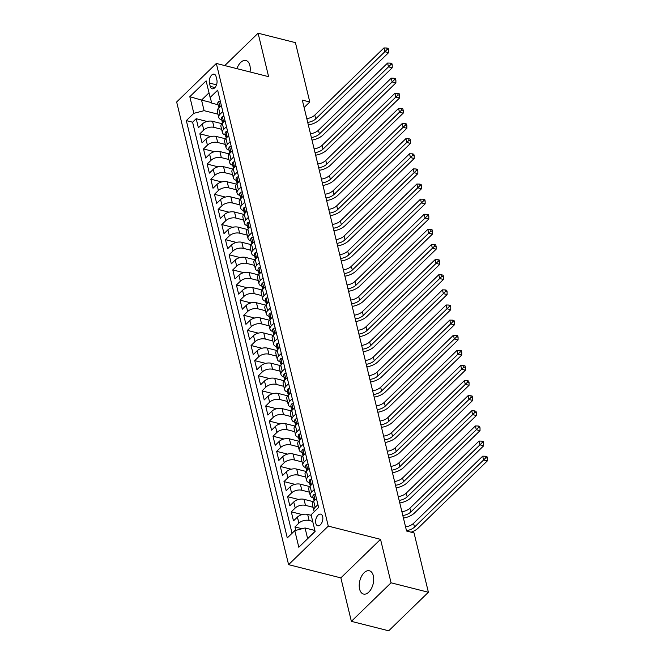 <?xml version="1.0" encoding="UTF-8"?>
<svg xmlns="http://www.w3.org/2000/svg" width="664" height="664" viewBox="0 0 664 664"><rect width="100%" height="100%" fill="white"/><g stroke="black" fill="none" stroke-linecap="round" stroke-linejoin="round"><path stroke-width="1" d="M373.326 575.754A12.002 6.839 -75.8 0 0 369.4 570.791A12.002 6.839 -75.8 0 0 361.565 576.227A12.002 6.839 -75.8 0 0 359.597 589.092A12.002 6.839 -75.8 0 0 363.515 594.056A12.002 6.839 -75.8 0 0 371.359 588.619A12.002 6.839 -75.8 0 0 373.326 575.754M250.013 71.969A12.002 6.839 -75.8 0 0 249.871 65.462A12.002 6.839 -75.8 0 0 245.954 60.499A12.002 6.839 -75.8 0 0 236.923 68.649M322.662 516.625A6.001 3.42 -75.8 0 0 320.704 514.144A6.001 3.42 -75.8 0 0 316.786 516.858A6.001 3.42 -75.8 0 0 315.798 523.29A6.001 3.42 -75.8 0 0 317.757 525.772A6.001 3.42 -75.8 0 0 321.675 523.049A6.001 3.42 -75.8 0 0 322.662 516.625M351.372 621.355L391.054 582.809L380.538 539.334L340.856 577.887L351.372 621.355L388.714 630.8L428.396 592.255L414.037 532.91L406.567 531.017L302.319 100.098L309.789 101.99L295.43 42.645L258.097 33.2L224.764 65.578M340.856 577.887L288.591 564.657L176.657 101.99L216.339 63.445L328.273 526.112L288.591 564.657M221.867 123.678L212.563 121.321A7.495 4.183 166.4 0 0 202.304 123.977L198.387 127.778L196.195 118.707L207.102 121.47M221.61 129.289L214.032 127.372A7.495 4.183 166.4 0 0 203.765 130.028L199.847 133.829L210.762 136.585M199.847 133.829L202.047 142.901L205.956 139.1A7.495 4.183 166.4 0 1 216.223 136.444L225.528 138.793M229.188 153.915L219.884 151.558A7.495 4.183 166.4 0 0 209.617 154.214L205.707 158.015L203.508 148.943L214.422 151.707M232.848 169.038L223.536 166.681A7.495 4.183 166.4 0 0 213.277 169.337L209.359 173.138L207.168 164.066L218.074 166.83M236.5 184.152L227.196 181.803A7.495 4.183 166.4 0 0 216.937 184.459L213.019 188.261L210.828 179.189L221.734 181.944M240.161 199.275L230.856 196.917A7.495 4.183 166.4 0 0 220.589 199.573L216.68 203.375L214.48 194.303L225.395 197.067M243.821 214.397L234.517 212.04A7.495 4.183 166.4 0 0 224.249 214.696L220.332 218.498L218.141 209.426L229.055 212.189M247.473 229.512L238.168 227.163A7.495 4.183 166.4 0 0 227.91 229.819L223.992 233.62L221.801 224.548L232.707 227.304M251.133 244.634L241.829 242.277A7.495 4.183 166.4 0 0 231.562 244.933L227.652 248.734L225.453 239.662L236.367 242.426M254.793 259.757L245.489 257.4A7.495 4.183 166.4 0 0 235.222 260.056L231.313 263.857L229.113 254.785L240.028 257.549M258.454 274.871L249.141 272.522A7.495 4.183 166.4 0 0 238.882 275.178L234.965 278.98L232.773 269.908L243.68 272.663M262.106 289.994L252.801 287.637A7.495 4.183 166.4 0 0 242.543 290.292L238.625 294.094L236.434 285.022L247.34 287.786M265.766 305.116L256.462 302.759A7.495 4.183 166.4 0 0 246.195 305.415L242.285 309.216L240.086 300.145L251 302.909M269.426 320.231L260.122 317.882A7.495 4.183 166.4 0 0 249.855 320.538L245.937 324.339L243.746 315.267L254.652 318.023M273.078 335.353L263.774 332.996A7.495 4.183 166.4 0 0 253.515 335.652L249.598 339.453L247.406 330.382L258.313 333.145M276.739 350.476L267.434 348.119A7.495 4.183 166.4 0 0 257.167 350.775L253.258 354.576L251.058 345.504L261.973 348.268M280.399 365.59L271.095 363.241A7.495 4.183 166.4 0 0 260.827 365.897L256.91 369.699L254.719 360.627L265.633 363.382M284.051 380.713L274.747 378.356A7.495 4.183 166.4 0 0 264.488 381.012L260.57 384.813L258.379 375.741L269.285 378.505M287.711 395.835L278.407 393.478A7.495 4.183 166.4 0 0 268.148 396.134L264.231 399.935L262.031 390.864L272.945 393.627M291.371 410.95L282.067 408.601A7.495 4.183 166.4 0 0 271.8 411.257L267.891 415.058L265.691 405.986L276.606 408.742M295.032 426.072L285.727 423.715A7.495 4.183 166.4 0 0 275.46 426.371L271.543 430.172L269.352 421.101L280.258 423.864M298.684 441.195L289.379 438.838A7.495 4.183 166.4 0 0 279.121 441.494L275.203 445.295L273.012 436.223L283.918 438.987M302.344 456.309L293.04 453.96A7.495 4.183 166.4 0 0 282.773 456.616L278.863 460.418L276.664 451.346L287.578 454.101M306.004 471.432L296.7 469.074A7.495 4.183 166.4 0 0 286.433 471.731L282.515 475.532L280.324 466.46L291.239 469.224M309.656 486.554L300.352 484.197A7.495 4.183 166.4 0 0 290.093 486.853L286.176 490.654L283.984 481.583L294.891 484.346M313.317 501.669L304.012 499.32A7.495 4.183 166.4 0 0 293.745 501.976L289.836 505.777L287.637 496.705L298.551 499.461M311.225 515.339L307.673 514.434A7.495 4.183 166.4 0 0 297.406 517.09L293.496 520.891L291.297 511.819L302.211 514.583M209.426 83.05L210.231 86.37A5.81 3.312 -75.8 0 0 212.131 88.777A5.81 3.312 -75.8 0 0 215.924 86.146A5.81 3.312 -75.8 0 0 216.879 79.912L216.074 76.584A5.81 3.312 -75.8 0 0 214.173 74.185A5.81 3.312 -75.8 0 0 210.38 76.816A5.81 3.312 -75.8 0 0 209.426 83.05L216.497 84.834M211.667 102.638L201.541 100.081L204.097 110.664L193.838 113.32L186.327 120.607L287.288 537.915L294.791 530.627L298.817 547.26L315.118 531.424L311.092 514.791L318.604 507.495L217.643 90.188L210.139 97.483L211.824 103.161L218.066 104.738M193.838 113.32L189.813 96.687L206.114 80.85L210.139 97.483M312.686 521.381L309.133 520.485L307.673 514.434M313.059 507.279L305.473 505.362L304.012 499.32M309.399 492.165L301.821 490.248L300.352 484.197M305.747 477.042L298.161 475.125L296.7 469.074M302.087 461.92L294.501 460.003L293.04 453.96M298.426 446.806L290.84 444.888L289.379 438.838M294.766 431.683L287.188 429.766L285.727 423.715M291.114 416.56L283.528 414.643L282.067 408.601M287.454 401.446L279.868 399.529L278.407 393.478M283.794 386.323L276.216 384.406L274.747 378.356M280.142 371.201L272.555 369.284L271.095 363.241M276.481 356.087L268.895 354.169L267.434 348.119M272.821 340.964L265.243 339.047L263.774 332.996M269.169 325.841L261.583 323.924L260.122 317.882M265.509 310.727L257.923 308.81L256.462 302.759M261.848 295.604L254.262 293.687L252.801 287.637M258.188 280.482L250.61 278.565L249.141 272.522M254.536 265.368L246.95 263.45L245.489 257.4M250.876 250.245L243.29 248.328L241.829 242.277M247.216 235.122L239.638 233.205L238.168 227.163M243.563 220.008L235.977 218.091L234.517 212.04M239.903 204.885L232.317 202.968L230.856 196.917M236.243 189.763L228.657 187.846L227.196 181.803M232.583 174.649L225.005 172.731L223.536 166.681M228.931 159.526L221.344 157.609L219.884 151.558M225.27 144.403L217.684 142.486L216.223 136.444M196.195 118.707L192.601 122.201L292.052 533.283M309.133 520.485A7.495 4.183 -13.6 0 0 298.866 523.141L294.957 526.942L295.787 530.37M291.297 511.819L295.214 508.018A7.495 4.183 -13.6 0 1 305.473 505.362M287.637 496.705L291.554 492.904A7.495 4.183 -13.6 0 1 301.821 490.248M283.984 481.583L287.894 477.781A7.495 4.183 -13.6 0 1 298.161 475.125M280.324 466.46L284.242 462.659A7.495 4.183 -13.6 0 1 294.501 460.003M276.664 451.346L280.582 447.544A7.495 4.183 -13.6 0 1 290.84 444.888M273.012 436.223L276.921 432.422A7.495 4.183 -13.6 0 1 287.188 429.766M269.352 421.101L273.269 417.299A7.495 4.183 -13.6 0 1 283.528 414.643M265.691 405.986L269.609 402.185A7.495 4.183 -13.6 0 1 279.868 399.529M262.031 390.864L265.949 387.062A7.495 4.183 -13.6 0 1 276.216 384.406M258.379 375.741L262.288 371.94A7.495 4.183 -13.6 0 1 272.555 369.284M254.719 360.627L258.636 356.825A7.495 4.183 -13.6 0 1 268.895 354.169M251.058 345.504L254.976 341.703A7.495 4.183 -13.6 0 1 265.243 339.047M247.406 330.382L251.316 326.58A7.495 4.183 -13.6 0 1 261.583 323.924M243.746 315.267L247.664 311.466A7.495 4.183 -13.6 0 1 257.923 308.81M240.086 300.145L244.003 296.343A7.495 4.183 -13.6 0 1 254.262 293.687M236.434 285.022L240.343 281.221A7.495 4.183 -13.6 0 1 250.61 278.565M232.773 269.908L236.683 266.106A7.495 4.183 -13.6 0 1 246.95 263.45M229.113 254.785L233.031 250.984A7.495 4.183 -13.6 0 1 243.29 248.328M225.453 239.662L229.371 235.861A7.495 4.183 -13.6 0 1 239.638 233.205M221.801 224.548L225.71 220.747A7.495 4.183 -13.6 0 1 235.977 218.091M218.141 209.426L222.058 205.624A7.495 4.183 -13.6 0 1 232.317 202.968M214.48 194.303L218.398 190.502A7.495 4.183 -13.6 0 1 228.657 187.846M210.828 179.189L214.738 175.387A7.495 4.183 -13.6 0 1 225.005 172.731M207.168 164.066L211.077 160.265A7.495 4.183 -13.6 0 1 221.344 157.609M203.508 148.943L207.425 145.142A7.495 4.183 -13.6 0 1 217.684 142.486M222.805 111.527L220.066 114.191A7.495 4.183 166.4 0 0 218.755 117.462A7.495 4.183 166.4 0 0 221.718 119.86M221.344 105.476L218.605 108.141A7.495 4.183 166.4 0 0 217.286 111.411L218.755 117.462M225.005 120.599L222.257 123.263A7.495 4.183 166.4 0 0 220.946 126.533L222.407 132.584A7.495 4.183 -13.6 0 1 223.726 129.306L226.466 126.65M228.657 135.722L225.918 138.378A7.495 4.183 166.4 0 0 224.606 141.656L226.067 147.698A7.495 4.183 -13.6 0 1 227.378 144.428L230.126 141.764M232.317 150.836L229.578 153.5A7.495 4.183 166.4 0 0 228.267 156.77L229.727 162.821A7.495 4.183 -13.6 0 1 231.039 159.551L233.778 156.887M235.977 165.958L233.238 168.623A7.495 4.183 166.4 0 0 231.919 171.893L233.388 177.944A7.495 4.183 -13.6 0 1 234.699 174.665L237.438 172.009M239.629 181.081L236.89 183.737A7.495 4.183 166.4 0 0 235.579 187.016L237.04 193.058A7.495 4.183 -13.6 0 1 238.359 189.788L241.098 187.123M243.29 196.195L240.551 198.86A7.495 4.183 166.4 0 0 239.239 202.13L240.7 208.181A7.495 4.183 -13.6 0 1 242.011 204.91L244.75 202.246M246.95 211.318L244.211 213.982A7.495 4.183 166.4 0 0 242.891 217.252L244.36 223.303A7.495 4.183 -13.6 0 1 245.672 220.025L248.411 217.369M250.602 226.441L247.863 229.097A7.495 4.183 166.4 0 0 246.552 232.375L248.012 238.417A7.495 4.183 -13.6 0 1 249.332 235.147L252.071 232.483M254.262 241.555L251.523 244.219A7.495 4.183 166.4 0 0 250.212 247.489L251.673 253.54A7.495 4.183 -13.6 0 1 252.984 250.27L255.723 247.606M257.923 256.678L255.183 259.342A7.495 4.183 166.4 0 0 253.864 262.612L255.333 268.663A7.495 4.183 -13.6 0 1 256.644 265.384L259.383 262.728M261.583 271.8L258.844 274.456A7.495 4.183 166.4 0 0 257.524 277.735L258.985 283.777A7.495 4.183 -13.6 0 1 260.305 280.507L263.044 277.842M265.235 286.914L262.496 289.579A7.495 4.183 166.4 0 0 261.184 292.849L262.645 298.9A7.495 4.183 -13.6 0 1 263.965 295.629L266.704 292.965M268.895 302.037L266.156 304.701A7.495 4.183 166.4 0 0 264.845 307.971L266.305 314.022A7.495 4.183 -13.6 0 1 267.617 310.744L270.356 308.088M272.555 317.16L269.816 319.816A7.495 4.183 166.4 0 0 268.497 323.094L269.966 329.137A7.495 4.183 -13.6 0 1 271.277 325.866L274.016 323.202M276.207 332.274L273.468 334.938A7.495 4.183 166.4 0 0 272.157 338.208L273.618 344.259A7.495 4.183 -13.6 0 1 274.938 340.989L277.676 338.325M279.868 347.397L277.129 350.061A7.495 4.183 166.4 0 0 275.817 353.331L277.278 359.382A7.495 4.183 -13.6 0 1 278.589 356.103L281.328 353.447M283.528 362.519L280.789 365.175A7.495 4.183 166.4 0 0 279.469 368.454L280.938 374.504A7.495 4.183 -13.6 0 1 282.25 371.226L284.989 368.561M287.188 377.633L284.449 380.298A7.495 4.183 166.4 0 0 283.13 383.576L284.59 389.619A7.495 4.183 -13.6 0 1 285.91 386.348L288.649 383.684M290.84 392.756L288.101 395.42A7.495 4.183 166.4 0 0 286.79 398.69L288.251 404.741A7.495 4.183 -13.6 0 1 289.57 401.463L292.309 398.807M294.501 407.879L291.762 410.535A7.495 4.183 166.4 0 0 290.45 413.813L291.911 419.864A7.495 4.183 -13.6 0 1 293.222 416.585L295.961 413.921M298.161 422.993L295.422 425.657A7.495 4.183 166.4 0 0 294.102 428.936L295.571 434.978A7.495 4.183 -13.6 0 1 296.883 431.708L299.622 429.044M301.813 438.115L299.074 440.78A7.495 4.183 166.4 0 0 297.762 444.05L299.223 450.101A7.495 4.183 -13.6 0 1 300.543 446.822L303.282 444.166M305.473 453.238L302.734 455.894A7.495 4.183 166.4 0 0 301.423 459.173L302.884 465.223A7.495 4.183 -13.6 0 1 304.195 461.945L306.934 459.281M309.133 468.352L306.394 471.017A7.495 4.183 166.4 0 0 305.075 474.295L306.544 480.338A7.495 4.183 -13.6 0 1 307.855 477.067L310.594 474.403M312.794 483.475L310.046 486.139A7.495 4.183 166.4 0 0 308.735 489.409L310.196 495.46A7.495 4.183 -13.6 0 1 311.516 492.182L314.255 489.526M316.446 498.598L313.707 501.254A7.495 4.183 166.4 0 0 312.395 504.532L313.856 510.583A7.495 4.183 -13.6 0 1 315.168 507.304L317.907 504.64M217.958 114.166L204.097 110.664M391.054 582.809L428.396 592.255M380.538 539.334L328.273 526.112M216.339 63.445L268.613 76.667L258.097 33.2M304.112 107.502L309.789 101.99M209.011 92.819L201.541 100.081L189.813 96.687M314.885 530.453L305.058 527.971L307.615 538.554L315.085 531.3M192.601 122.201L186.327 120.607M294.957 526.942L302.07 528.743M225.378 134.983A7.495 4.183 -13.6 0 1 222.407 132.584M229.038 150.097A7.495 4.183 -13.6 0 1 226.067 147.698M232.699 165.22A7.495 4.183 -13.6 0 1 229.727 162.821M236.351 180.342A7.495 4.183 -13.6 0 1 233.388 177.944M240.011 195.457A7.495 4.183 -13.6 0 1 237.04 193.058M243.671 210.579A7.495 4.183 -13.6 0 1 240.7 208.181M247.323 225.702A7.495 4.183 -13.6 0 1 244.36 223.303M250.984 240.816A7.495 4.183 -13.6 0 1 248.012 238.417M254.644 255.939A7.495 4.183 -13.6 0 1 251.673 253.54M258.296 271.061A7.495 4.183 -13.6 0 1 255.333 268.663M261.956 286.176A7.495 4.183 -13.6 0 1 258.985 283.777M265.617 301.298A7.495 4.183 -13.6 0 1 262.645 298.9M269.277 316.421A7.495 4.183 -13.6 0 1 266.305 314.022M272.929 331.535A7.495 4.183 -13.6 0 1 269.966 329.137M276.589 346.658A7.495 4.183 -13.6 0 1 273.618 344.259M280.249 361.78A7.495 4.183 -13.6 0 1 277.278 359.382M283.901 376.895A7.495 4.183 -13.6 0 1 280.938 374.504M287.562 392.017A7.495 4.183 -13.6 0 1 284.59 389.619M291.222 407.14A7.495 4.183 -13.6 0 1 288.251 404.741M294.882 422.254A7.495 4.183 -13.6 0 1 291.911 419.864M298.534 437.377A7.495 4.183 -13.6 0 1 295.571 434.978M302.195 452.499A7.495 4.183 -13.6 0 1 299.223 450.101M305.855 467.614A7.495 4.183 -13.6 0 1 302.884 465.223M309.507 482.736A7.495 4.183 -13.6 0 1 306.544 480.338M313.167 497.859A7.495 4.183 -13.6 0 1 310.196 495.46M294.791 530.627L305.058 527.971M314.379 511.595A7.495 4.183 -13.6 0 1 313.856 510.583M298.817 547.26L307.615 538.554M220.29 101.135L218.614 101.517A4.972 2.772 166.4 0 0 217.792 103.634L218.489 106.506A4.972 2.772 166.4 0 0 218.996 107.344M218.888 107.867A4.972 2.772 -13.6 0 1 219.128 107.037C219.56 105.568 219.419 104.962 218.688 105.219A4.972 2.772 166.4 0 0 218.489 106.506M306.793 118.615A9.371 5.229 166.4 0 0 314.811 115.088L383.933 47.941L384.846 51.726L387.087 49.518L388.581 49.891L388.216 48.381L386.722 48.007L387.087 49.518M307.714 122.392A9.371 5.229 166.4 0 0 315.724 118.873L384.846 51.726L388.581 52.663L319.459 119.81A14.06 7.843 -13.6 0 1 308.337 124.965M388.581 52.663L388.581 49.891M386.722 48.007L383.933 47.941M223.951 116.258L222.274 116.64A4.972 2.772 166.4 0 0 221.452 118.756L222.149 121.628A4.972 2.772 166.4 0 0 222.647 122.467M222.548 122.981A4.972 2.772 -13.6 0 1 222.789 122.151C223.22 120.682 223.071 120.076 222.349 120.342A4.972 2.772 166.4 0 0 222.149 121.628M310.453 133.73A9.371 5.229 166.4 0 0 318.471 130.21L387.585 63.063L388.506 66.84L390.739 64.64L392.233 65.014L391.868 63.503L390.374 63.121L390.739 64.64M311.366 137.514A9.371 5.229 166.4 0 0 319.384 133.987L388.506 66.84L392.233 67.786L323.119 134.933A14.06 7.843 -13.6 0 1 311.989 140.087M392.233 67.786L392.233 65.014M390.374 63.121L387.585 63.063M227.611 131.372L225.926 131.754A4.972 2.772 166.4 0 0 225.113 133.871L225.81 136.751A4.972 2.772 166.4 0 0 226.308 137.589M226.208 138.104A4.972 2.772 -13.6 0 1 226.441 137.274C226.881 135.805 226.731 135.199 226.001 135.456A4.972 2.772 166.4 0 0 225.81 136.751M314.113 148.852A9.371 5.229 166.4 0 0 322.123 145.325L391.245 78.178L392.158 81.962L394.399 79.755L395.893 80.136L395.528 78.626L394.034 78.244L394.399 79.755M315.026 152.629A9.371 5.229 166.4 0 0 323.044 149.109L392.158 81.962L395.893 82.909L326.771 150.056A14.06 7.843 -13.6 0 1 315.649 155.21M395.893 82.909L395.893 80.136M394.034 78.244L391.245 78.178M231.263 146.495L229.586 146.877A4.972 2.772 166.4 0 0 228.773 148.993L229.462 151.865A4.972 2.772 166.4 0 0 229.968 152.703M229.86 153.226A4.972 2.772 -13.6 0 1 230.101 152.396C230.541 150.927 230.391 150.321 229.661 150.579A4.972 2.772 166.4 0 0 229.462 151.865M317.774 163.975A9.371 5.229 166.4 0 0 325.783 160.447L394.906 93.3L395.819 97.085L398.06 94.877L399.554 95.251L399.188 93.74L397.694 93.367L398.06 94.877M318.687 167.751A9.371 5.229 166.4 0 0 326.696 164.232L395.819 97.085L399.554 98.023L330.431 165.17A14.06 7.843 -13.6 0 1 319.309 170.324M399.554 98.023L399.554 95.251M397.694 93.367L394.906 93.3M234.923 161.618L233.247 161.999A4.972 2.772 166.4 0 0 232.425 164.116L233.122 166.988A4.972 2.772 166.4 0 0 233.62 167.826M233.52 168.341A4.972 2.772 -13.6 0 1 233.761 167.511C234.193 166.042 234.052 165.436 233.321 165.701A4.972 2.772 166.4 0 0 233.122 166.988M233.678 165.477L233.321 165.701L233.994 165.867M321.426 179.089A9.371 5.229 166.4 0 0 329.444 175.57L398.566 108.423L399.479 112.199L401.72 110L403.214 110.373L402.841 108.863L401.355 108.481L401.72 110M322.339 182.874A9.371 5.229 166.4 0 0 330.357 179.346L399.479 112.199L403.214 113.146L334.092 180.293A14.06 7.843 -13.6 0 1 322.97 185.447M403.214 113.146L403.214 110.373M401.355 108.481L398.566 108.423M238.583 176.732L236.907 177.114A4.972 2.772 166.4 0 0 236.085 179.23L236.782 182.11A4.972 2.772 166.4 0 0 237.28 182.949M237.181 183.463A4.972 2.772 -13.6 0 1 237.413 182.633C237.853 181.164 237.704 180.558 236.982 180.815A4.972 2.772 166.4 0 0 236.782 182.11M325.086 194.212A9.371 5.229 166.4 0 0 333.104 190.684L402.218 123.537L403.131 127.322L405.372 125.114L406.866 125.496L406.501 123.985L405.007 123.604L405.372 125.114M325.999 197.988A9.371 5.229 166.4 0 0 334.017 194.469L403.131 127.322L406.866 128.268L337.752 195.415A14.06 7.843 -13.6 0 1 326.622 200.57M406.866 128.268L406.866 125.496M405.007 123.604L402.218 123.537M242.236 191.855L240.559 192.236A4.972 2.772 166.4 0 0 239.746 194.353L240.434 197.225A4.972 2.772 166.4 0 0 240.941 198.063M240.833 198.586A4.972 2.772 -13.6 0 1 241.073 197.756C241.513 196.287 241.364 195.681 240.634 195.938A4.972 2.772 166.4 0 0 240.434 197.225M328.746 209.334A9.371 5.229 166.4 0 0 336.756 205.807L405.878 138.66L406.791 142.445L409.032 140.237L410.526 140.61L410.161 139.1L408.667 138.726L409.032 140.237M329.659 213.111A9.371 5.229 166.4 0 0 337.669 209.592L406.791 142.445L410.526 143.382L341.404 210.529A14.06 7.843 -13.6 0 1 330.282 215.684M410.526 143.382L410.526 140.61M408.667 138.726L405.878 138.66M245.896 206.977L244.219 207.359A4.972 2.772 166.4 0 0 243.397 209.475L244.095 212.347A4.972 2.772 166.4 0 0 244.601 213.186M244.493 213.7A4.972 2.772 -13.6 0 1 244.734 212.87C245.165 211.401 245.024 210.795 244.294 211.061A4.972 2.772 166.4 0 0 244.095 212.347M244.651 210.837L244.294 211.061L244.966 211.227M332.398 224.449A9.371 5.229 166.4 0 0 340.416 220.929L409.539 153.782L410.452 157.559L412.693 155.359L414.187 155.733L413.821 154.222L412.327 153.84L412.693 155.359M333.32 228.233A9.371 5.229 166.4 0 0 341.329 224.706L410.452 157.559L414.187 158.505L345.064 225.652A14.06 7.843 -13.6 0 1 333.942 230.806M414.187 158.505L414.187 155.733M412.327 153.84L409.539 153.782M249.556 222.091L247.879 222.473A4.972 2.772 166.4 0 0 247.058 224.59L247.755 227.47A4.972 2.772 166.4 0 0 248.253 228.308M248.153 228.823A4.972 2.772 -13.6 0 1 248.394 227.993C248.826 226.524 248.676 225.918 247.954 226.175A4.972 2.772 166.4 0 0 247.755 227.47M336.059 239.571A9.371 5.229 166.4 0 0 344.077 236.044L413.191 168.897L414.112 172.681L416.345 170.474L417.839 170.855L417.473 169.345L415.979 168.963L416.345 170.474M336.972 243.348A9.371 5.229 166.4 0 0 344.989 239.828L414.112 172.681L417.839 173.628L348.724 240.775A14.06 7.843 -13.6 0 1 337.594 245.929M417.839 173.628L417.839 170.855M415.979 168.963L413.191 168.897M253.216 237.214L251.531 237.596A4.972 2.772 166.4 0 0 250.718 239.712L251.415 242.584A4.972 2.772 166.4 0 0 251.913 243.422M251.805 243.945A4.972 2.772 -13.6 0 1 252.046 243.115C252.486 241.646 252.337 241.04 251.606 241.298A4.972 2.772 166.4 0 0 251.415 242.584M339.719 254.694A9.371 5.229 166.4 0 0 347.728 251.166L416.851 184.019L417.764 187.804L420.005 185.596L421.499 185.97L421.134 184.459L419.64 184.086L420.005 185.596M340.632 258.47A9.371 5.229 166.4 0 0 348.65 254.951L417.764 187.804L421.499 188.742L352.376 255.889A14.06 7.843 -13.6 0 1 341.254 261.043M421.499 188.742L421.499 185.97M419.64 184.086L416.851 184.019M256.868 252.337L255.192 252.718A4.972 2.772 166.4 0 0 254.378 254.835L255.067 257.707A4.972 2.772 166.4 0 0 255.574 258.545M255.466 259.06A4.972 2.772 -13.6 0 1 255.706 258.23C256.138 256.76 255.997 256.155 255.267 256.42A4.972 2.772 166.4 0 0 255.067 257.707M255.623 256.196L255.267 256.42L255.939 256.586M343.379 269.808A9.371 5.229 166.4 0 0 351.389 266.289L420.511 199.142L421.424 202.918L423.665 200.719L425.159 201.092L424.794 199.582L423.3 199.2L423.665 200.719M344.292 273.593A9.371 5.229 166.4 0 0 352.302 270.065L421.424 202.918L425.159 203.865L356.037 271.012A14.06 7.843 -13.6 0 1 344.915 276.166M425.159 203.865L425.159 201.092M423.3 199.2L420.511 199.142M260.529 267.451L258.852 267.833A4.972 2.772 166.4 0 0 258.03 269.949L258.728 272.829A4.972 2.772 166.4 0 0 259.226 273.668M259.126 274.182A4.972 2.772 -13.6 0 1 259.367 273.352C259.798 271.883 259.657 271.277 258.927 271.534A4.972 2.772 166.4 0 0 258.728 272.829M347.031 284.931A9.371 5.229 166.4 0 0 355.049 281.403L424.163 214.256L425.084 218.041L427.325 215.833L428.811 216.215L428.446 214.704L426.952 214.323L427.325 215.833M347.944 288.707A9.371 5.229 166.4 0 0 355.962 285.188L425.084 218.041L428.811 218.987L359.697 286.134A14.06 7.843 -13.6 0 1 348.567 291.288M428.811 218.987L428.811 216.215M426.952 214.323L424.163 214.256M264.189 282.573L262.512 282.955A4.972 2.772 166.4 0 0 261.691 285.072L262.388 287.944A4.972 2.772 166.4 0 0 262.886 288.782M262.786 289.305A4.972 2.772 -13.6 0 1 263.019 288.475C263.459 287.006 263.309 286.4 262.587 286.657A4.972 2.772 166.4 0 0 262.388 287.944M350.692 300.053A9.371 5.229 166.4 0 0 358.709 296.526L427.824 229.379L428.736 233.164L430.977 230.956L432.471 231.329L432.106 229.819L430.612 229.445L430.977 230.956M351.605 303.83A9.371 5.229 166.4 0 0 359.622 300.311L428.736 233.164L432.471 234.101L363.357 301.248A14.06 7.843 -13.6 0 1 352.227 306.403M432.471 234.101L432.471 231.329M430.612 229.445L427.824 229.379M267.841 297.696L266.164 298.078A4.972 2.772 166.4 0 0 265.351 300.194L266.04 303.066A4.972 2.772 166.4 0 0 266.546 303.904M266.438 304.419A4.972 2.772 -13.6 0 1 266.679 303.589C267.119 302.12 266.969 301.514 266.239 301.78A4.972 2.772 166.4 0 0 266.04 303.066M266.596 301.556L266.239 301.78L266.911 301.946M354.352 315.168A9.371 5.229 166.4 0 0 362.361 311.648L431.484 244.501L432.397 248.278L434.638 246.078L436.132 246.452L435.767 244.941L434.273 244.559L434.638 246.078M355.265 318.952A9.371 5.229 166.4 0 0 363.274 315.425L432.397 248.278L436.132 249.224L367.009 316.371A14.06 7.843 -13.6 0 1 355.887 321.525M436.132 249.224L436.132 246.452M434.273 244.559L431.484 244.501M271.501 312.81L269.825 313.192A4.972 2.772 166.4 0 0 269.003 315.309L269.7 318.189A4.972 2.772 166.4 0 0 270.207 319.027M270.099 319.542A4.972 2.772 -13.6 0 1 270.339 318.712C270.771 317.243 270.63 316.637 269.899 316.894A4.972 2.772 166.4 0 0 269.7 318.189M358.004 330.29A9.371 5.229 166.4 0 0 366.022 326.763L435.144 259.624L436.057 263.401L438.298 261.193L439.792 261.574L439.427 260.064L437.933 259.682L438.298 261.193M358.925 334.067A9.371 5.229 166.4 0 0 366.935 330.547L436.057 263.401L439.792 264.347L370.67 331.494A14.06 7.843 -13.6 0 1 359.548 336.648M439.792 264.347L439.792 261.574M437.933 259.682L435.144 259.624M275.162 327.933L273.485 328.315A4.972 2.772 166.4 0 0 272.663 330.431L273.361 333.303A4.972 2.772 166.4 0 0 273.858 334.141M273.759 334.664A4.972 2.772 -13.6 0 1 274 333.834C274.431 332.365 274.282 331.759 273.56 332.017A4.972 2.772 166.4 0 0 273.361 333.303M361.664 345.413A9.371 5.229 166.4 0 0 369.682 341.885L438.796 274.738L439.709 278.523L441.95 276.315L443.444 276.689L443.079 275.178L441.585 274.805L441.95 276.315M362.577 349.189A9.371 5.229 166.4 0 0 370.595 345.67L439.709 278.523L443.444 279.461L374.33 346.608A14.06 7.843 -13.6 0 1 363.2 351.762M443.444 279.461L443.444 276.689M441.585 274.805L438.796 274.738M278.822 343.056L277.137 343.437A4.972 2.772 166.4 0 0 276.324 345.554L277.021 348.426A4.972 2.772 166.4 0 0 277.519 349.264M277.411 349.779A4.972 2.772 -13.6 0 1 277.652 348.949C278.091 347.479 277.942 346.874 277.212 347.139A4.972 2.772 166.4 0 0 277.021 348.426M277.569 346.915L277.212 347.139L277.884 347.305M365.324 360.527A9.371 5.229 166.4 0 0 373.334 357.008L442.456 289.861L443.369 293.637L445.61 291.438L447.104 291.811L446.739 290.301L445.245 289.919L445.61 291.438M366.237 364.312A9.371 5.229 166.4 0 0 374.255 360.784L443.369 293.637L447.104 294.584L377.982 361.731A14.06 7.843 -13.6 0 1 366.86 366.885M447.104 294.584L447.104 291.811M445.245 289.919L442.456 289.861M282.474 358.17L280.797 358.552A4.972 2.772 166.4 0 0 279.984 360.676L280.673 363.548A4.972 2.772 166.4 0 0 281.179 364.387M281.071 364.901A4.972 2.772 -13.6 0 1 281.312 364.071C281.743 362.602 281.602 361.996 280.872 362.253A4.972 2.772 166.4 0 0 280.673 363.548M368.985 375.65A9.371 5.229 166.4 0 0 376.994 372.122L446.117 304.983L447.03 308.76L449.271 306.552L450.765 306.934L450.399 305.423L448.906 305.042L449.271 306.552M369.898 379.426A9.371 5.229 166.4 0 0 377.907 375.907L447.03 308.76L450.765 309.706L381.642 376.853A14.06 7.843 -13.6 0 1 370.52 382.007M450.765 309.706L450.765 306.934M448.906 305.042L446.117 304.983M286.134 373.292L284.458 373.674A4.972 2.772 166.4 0 0 283.636 375.791L284.333 378.663A4.972 2.772 166.4 0 0 284.831 379.501M284.731 380.024A4.972 2.772 -13.6 0 1 284.972 379.194C285.404 377.725 285.263 377.119 284.532 377.376A4.972 2.772 166.4 0 0 284.333 378.663M372.637 390.772A9.371 5.229 166.4 0 0 380.655 387.245L449.769 320.098L450.69 323.883L452.923 321.675L454.417 322.048L454.051 320.538L452.558 320.164L452.923 321.675M373.55 394.549A9.371 5.229 166.4 0 0 381.568 391.03L450.69 323.883L454.417 324.82L385.303 391.967A14.06 7.843 -13.6 0 1 374.172 397.122M454.417 324.82L454.417 322.048M452.558 320.164L449.769 320.098M289.794 388.415L288.11 388.797A4.972 2.772 166.4 0 0 287.296 390.913L287.993 393.785A4.972 2.772 166.4 0 0 288.491 394.623M288.392 395.138A4.972 2.772 -13.6 0 1 288.624 394.308C289.064 392.839 288.915 392.233 288.184 392.499A4.972 2.772 166.4 0 0 287.993 393.785M288.541 392.275L288.184 392.499L288.857 392.665M376.297 405.887A9.371 5.229 166.4 0 0 384.315 402.367L453.429 335.22L454.342 338.997L456.583 336.797L458.077 337.171L457.712 335.66L456.218 335.278L456.583 336.797M377.21 409.671A9.371 5.229 166.4 0 0 385.228 406.144L454.342 338.997L458.077 339.943L388.963 407.09A14.06 7.843 -13.6 0 1 377.833 412.244M458.077 339.943L458.077 337.171M456.218 335.278L453.429 335.22M293.447 403.529L291.77 403.911A4.972 2.772 166.4 0 0 290.957 406.036L291.645 408.908A4.972 2.772 166.4 0 0 292.152 409.746M292.044 410.261A4.972 2.772 -13.6 0 1 292.284 409.431C292.724 407.962 292.575 407.356 291.845 407.613A4.972 2.772 166.4 0 0 291.645 408.908M379.957 421.009A9.371 5.229 166.4 0 0 387.967 417.482L457.089 350.343L458.002 354.119L460.243 351.912L461.737 352.293L461.372 350.783L459.878 350.401L460.243 351.912M380.87 424.786A9.371 5.229 166.4 0 0 388.88 421.267L458.002 354.119L461.737 355.066L392.615 422.213A14.06 7.843 -13.6 0 1 381.493 427.367M461.737 355.066L461.737 352.293M459.878 350.401L457.089 350.343M297.107 418.652L295.43 419.034A4.972 2.772 166.4 0 0 294.608 421.15L295.306 424.022A4.972 2.772 166.4 0 0 295.812 424.86M295.704 425.383A4.972 2.772 -13.6 0 1 295.945 424.553C296.376 423.084 296.235 422.478 295.505 422.736A4.972 2.772 166.4 0 0 295.306 424.022M383.609 436.132A9.371 5.229 166.4 0 0 391.627 432.604L460.75 365.457L461.663 369.242L463.904 367.034L465.398 367.408L465.024 365.897L463.538 365.524L463.904 367.034M384.531 439.908A9.371 5.229 166.4 0 0 392.54 436.389L461.663 369.242L465.398 370.18L396.275 437.327A14.06 7.843 -13.6 0 1 385.153 442.481M465.398 370.18L465.398 367.408M463.538 365.524L460.75 365.457M300.767 433.775L299.091 434.156A4.972 2.772 166.4 0 0 298.269 436.273L298.966 439.145A4.972 2.772 166.4 0 0 299.464 439.983M299.364 440.498A4.972 2.772 -13.6 0 1 299.597 439.668C300.037 438.199 299.887 437.593 299.165 437.858A4.972 2.772 166.4 0 0 298.966 439.145M387.27 451.246A9.371 5.229 166.4 0 0 395.287 447.727L464.402 380.58L465.315 384.356L467.556 382.157L469.05 382.53L468.684 381.02L467.19 380.638L467.556 382.157M388.183 455.031A9.371 5.229 166.4 0 0 396.2 451.503L465.315 384.356L469.05 385.303L399.935 452.45A14.06 7.843 -13.6 0 1 388.805 457.604M469.05 385.303L469.05 382.53M467.19 380.638L464.402 380.58M304.419 448.889L302.743 449.271A4.972 2.772 166.4 0 0 301.929 451.395L302.626 454.267A4.972 2.772 166.4 0 0 303.124 455.106M303.016 455.62A4.972 2.772 -13.6 0 1 303.257 454.79C303.697 453.321 303.548 452.715 302.817 452.972A4.972 2.772 166.4 0 0 302.626 454.267M390.93 466.369A9.371 5.229 166.4 0 0 398.939 462.841L468.062 395.702L468.975 399.479L471.216 397.271L472.71 397.653L472.345 396.142L470.851 395.761L471.216 397.271M391.843 470.145A9.371 5.229 166.4 0 0 399.861 466.626L468.975 399.479L472.71 400.425L403.587 467.572A14.06 7.843 -13.6 0 1 392.466 472.726M472.71 400.425L472.71 397.653M470.851 395.761L468.062 395.702M308.079 464.011L306.403 464.393A4.972 2.772 166.4 0 0 305.581 466.51L306.278 469.382A4.972 2.772 166.4 0 0 306.785 470.22M306.677 470.743A4.972 2.772 -13.6 0 1 306.917 469.913C307.349 468.444 307.208 467.838 306.477 468.095A4.972 2.772 166.4 0 0 306.278 469.382M394.582 481.491A9.371 5.229 166.4 0 0 402.6 477.964L471.722 410.817L472.635 414.602L474.876 412.394L476.37 412.767L476.005 411.257L474.511 410.883L474.876 412.394M395.503 485.268A9.371 5.229 166.4 0 0 403.513 481.749L472.635 414.602L476.37 415.539L407.248 482.686A14.06 7.843 -13.6 0 1 396.126 487.841M476.37 415.539L476.37 412.767M474.511 410.883L471.722 410.817M311.74 479.134L310.063 479.516A4.972 2.772 166.4 0 0 309.241 481.632L309.939 484.504A4.972 2.772 166.4 0 0 310.437 485.342M310.337 485.857A4.972 2.772 -13.6 0 1 310.578 485.027C311.009 483.558 310.86 482.952 310.138 483.218A4.972 2.772 166.4 0 0 309.939 484.504M398.242 496.606A9.371 5.229 166.4 0 0 406.26 493.086L475.374 425.939L476.296 429.716L478.528 427.516L480.022 427.89L479.657 426.379L478.163 425.998L478.528 427.516M399.155 500.39A9.371 5.229 166.4 0 0 407.173 496.863L476.296 429.716L480.022 430.662L410.908 497.809A14.06 7.843 -13.6 0 1 399.778 502.963M480.022 430.662L480.022 427.89M478.163 425.998L475.374 425.939M315.4 494.248L313.715 494.63A4.972 2.772 166.4 0 0 312.902 496.755L313.599 499.627A4.972 2.772 166.4 0 0 314.097 500.465M313.997 500.98A4.972 2.772 -13.6 0 1 314.23 500.15C314.67 498.681 314.52 498.075 313.79 498.332A4.972 2.772 166.4 0 0 313.599 499.627M401.903 511.728A9.371 5.229 166.4 0 0 409.912 508.201L479.034 441.062L479.947 444.839L482.189 442.631L483.683 443.012L483.317 441.502L481.823 441.12L482.189 442.631M402.816 515.505A9.371 5.229 166.4 0 0 410.833 511.986L479.947 444.839L483.683 445.785L414.56 512.932A14.06 7.843 -13.6 0 1 403.438 518.086M483.683 445.785L483.683 443.012M481.823 441.12L479.034 441.062M405.563 526.851A9.371 5.229 166.4 0 0 413.572 523.323L482.695 456.176L483.608 459.961L485.849 457.753L487.343 458.127L486.978 456.616L485.484 456.243L485.849 457.753M406.476 530.627A9.371 5.229 166.4 0 0 414.485 527.108L483.608 459.961L487.343 460.899L418.22 528.046A14.06 7.843 -13.6 0 1 411.14 532.171M487.343 460.899L487.343 458.127M485.484 456.243L482.695 456.176M214.032 127.372L212.563 121.321M203.765 130.028L202.304 123.977M298.866 523.141L297.406 517.09M295.214 508.018L293.745 501.976M291.554 492.904L290.093 486.853M287.894 477.781L286.433 471.731M284.242 462.659L282.773 456.616M280.582 447.544L279.121 441.494M276.921 432.422L275.46 426.371M273.269 417.299L271.8 411.257M269.609 402.185L268.148 396.134M265.949 387.062L264.488 381.012M262.288 371.94L260.827 365.897M258.636 356.825L257.167 350.775M254.976 341.703L253.515 335.652M251.316 326.58L249.855 320.538M247.664 311.466L246.195 305.415M244.003 296.343L242.543 290.292M240.343 281.221L238.882 275.178M236.683 266.106L235.222 260.056M233.031 250.984L231.562 244.933M229.371 235.861L227.91 229.819M225.71 220.747L224.249 214.696M222.058 205.624L220.589 199.573M218.398 190.502L216.937 184.459M214.738 175.387L213.277 169.337M211.077 160.265L209.617 154.214M207.425 145.142L205.956 139.1M220.066 114.191L218.605 108.141M223.726 129.306L222.257 123.263M227.378 144.428L225.918 138.378M231.039 159.551L229.578 153.5M234.699 174.665L233.238 168.623M238.359 189.788L236.89 183.737M242.011 204.91L240.551 198.86M245.672 220.025L244.211 213.982M249.332 235.147L247.863 229.097M252.984 250.27L251.523 244.219M256.644 265.384L255.183 259.342M260.305 280.507L258.844 274.456M263.965 295.629L262.496 289.579M267.617 310.744L266.156 304.701M271.277 325.866L269.816 319.816M274.938 340.989L273.468 334.938M278.589 356.103L277.129 350.061M282.25 371.226L280.789 365.175M285.91 386.348L284.449 380.298M289.57 401.463L288.101 395.42M293.222 416.585L291.762 410.535M296.883 431.708L295.422 425.657M300.543 446.822L299.074 440.78M304.195 461.945L302.734 455.894M307.855 477.067L306.394 471.017M311.516 492.182L310.046 486.139M315.168 507.304L313.707 501.254M214.945 87.565L210.231 86.37M219.958 106.821L218.68 101.501M314.811 115.088L315.724 118.873M223.619 121.944L222.332 116.623M318.471 130.21L319.384 133.987M227.279 137.058L225.992 131.746M322.123 145.325L323.044 149.109M230.939 152.18L229.653 146.86M325.783 160.447L326.696 164.232M234.591 167.303L233.305 161.983M329.444 175.57L330.357 179.346M238.251 182.417L236.965 177.105M333.104 190.684L334.017 194.469M241.912 197.54L240.625 192.22M336.756 205.807L337.669 209.592M245.564 212.663L244.277 207.342M340.416 220.929L341.329 224.706M249.224 227.777L247.938 222.465M344.077 236.044L344.989 239.828M252.884 242.899L251.598 237.579M347.728 251.166L348.65 254.951M256.545 258.022L255.258 252.702M351.389 266.289L352.302 270.065M260.197 273.136L258.91 267.824M355.049 281.403L355.962 285.188M263.857 288.259L262.57 282.939M358.709 296.526L359.622 300.311M267.517 303.382L266.231 298.061M362.361 311.648L363.274 315.425M271.169 318.496L269.883 313.184M366.022 326.763L366.935 330.547M274.83 333.618L273.543 328.298M369.682 341.885L370.595 345.67M278.49 348.741L277.203 343.421M373.334 357.008L374.255 360.784M282.15 363.855L280.864 358.543M376.994 372.122L377.907 375.907M285.802 378.978L284.516 373.658M380.655 387.245L381.568 391.03M289.462 394.101L288.176 388.78M384.315 402.367L385.228 406.144M293.123 409.215L291.836 403.903M387.967 417.482L388.88 421.267M296.775 424.337L295.488 419.017M391.627 432.604L392.54 436.389M300.435 439.46L299.149 434.14M395.287 447.727L396.2 451.503M304.095 454.574L302.809 449.262M398.939 462.841L399.861 466.626M307.747 469.697L306.469 464.377M402.6 477.964L403.513 481.749M311.408 484.82L310.121 479.499M406.26 493.086L407.173 496.863M315.068 499.934L313.781 494.622M409.912 508.201L410.833 511.986M413.572 523.323L414.485 527.108"/></g></svg>
